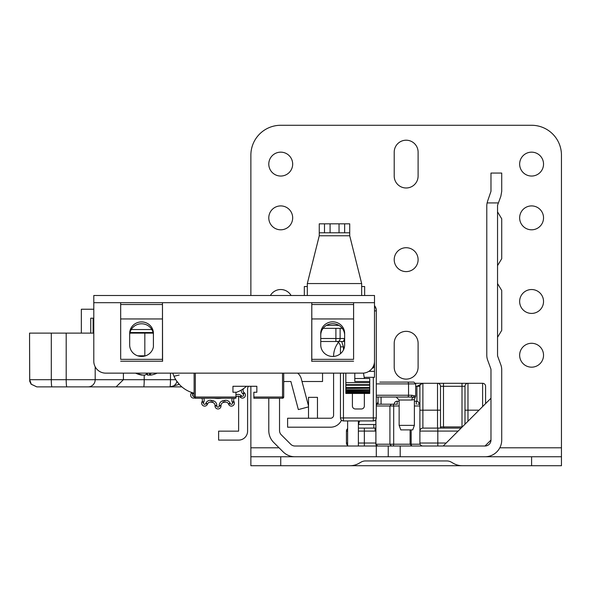 <?xml version="1.0" encoding="UTF-8"?>
<svg xmlns="http://www.w3.org/2000/svg" width="591" height="591" viewBox="0 0 591 591"><rect width="100%" height="100%" fill="white"/><g stroke="black" fill="none" stroke-linecap="round" stroke-linejoin="round"><path stroke-width="0.89" d="M358.375 424.508L375.876 424.508M440.339 428.091L441.012 426.901L462.302 426.901M501.722 330.384L497.541 337.306L501.722 330.384L497.541 337.306L501.722 330.384L497.541 337.306L501.722 330.384L497.541 337.306L501.722 330.384L497.541 337.306L501.722 330.384L497.541 337.306L501.722 330.384L497.541 337.306L501.722 330.384L497.541 337.306L501.722 330.384L497.541 337.306L501.722 330.384L501.722 290.484L497.541 283.554L501.722 290.484M501.722 258.71L497.541 265.64L501.722 258.71L497.541 265.64L501.722 258.71L497.541 265.64L501.722 258.71L497.541 265.64L501.722 258.71L497.541 265.64L501.722 258.71L497.541 265.64L501.722 258.71L497.541 265.64L501.722 258.71L497.541 265.64L501.722 258.71L497.541 265.64L501.722 258.71L501.722 218.81L497.541 211.881L501.722 218.81M279.536 398.231L279.536 430.603A5.969 5.969 0 0 0 281.286 434.828L290.728 444.262A5.969 5.969 0 0 0 294.946 446.013L376.297 446.013L376.297 456.762L400.188 456.762L400.188 446.013L376.297 446.013M400.188 446.013L484.997 446.013A5.969 5.969 0 0 0 490.973 440.036L490.973 369.818A3.583 3.583 0 0 0 490.752 368.585L487.664 360.155A14.332 14.332 0 0 1 486.792 355.228L486.792 205.912A14.332 14.332 0 0 1 487.11 202.92L487.664 200.977L487.11 202.92L498.405 202.92L500.85 196.249L501.722 191.321L500.85 196.249M466.144 456.762L561.45 456.762L561.45 465.723L462.317 465.723A17.915 17.915 0 0 1 453.356 463.322L451.317 462.147A8.961 8.961 0 0 0 446.84 460.943L365.482 460.943A8.961 8.961 0 0 0 361.005 462.147L358.966 463.322A17.915 17.915 0 0 1 350.005 465.723L250.872 465.723L250.872 456.762L280.732 456.762L280.732 465.723M302.008 381.505L322.546 381.505L322.546 373.143M498.405 202.92L497.762 204.678A3.583 3.583 0 0 0 497.541 205.912L497.541 355.228A3.583 3.583 0 0 0 497.762 356.462L500.85 364.883A14.332 14.332 0 0 1 501.722 369.818L501.722 440.036A16.725 16.725 0 0 1 484.997 456.762L400.188 456.762M437.562 456.762L484.997 456.762M268.787 398.231L268.787 430.603A16.725 16.725 0 0 0 273.685 442.43L283.126 451.864A16.725 16.725 0 0 0 294.946 456.762L376.297 456.762M308.509 406.881L298.352 409.578L290.89 381.505L285.512 381.505A5.969 5.969 0 0 0 283.717 381.779M501.722 191.321L501.722 173.06L490.973 173.06L501.722 173.06M490.973 173.06L490.973 191.321L487.664 200.977M484.997 446.013L490.973 440.036M308.509 405.928L301.277 378.742A10.749 10.749 0 0 0 297.642 373.143M388.243 446.013L388.243 456.762M490.973 398.231L443.191 446.013L490.973 398.231M358.375 420.925L358.375 446.013L397.846 446.013M347.626 420.925L347.626 446.013M482.611 406.593L482.611 383.3A2.985 2.985 0 0 1 485.595 386.285A2.985 2.985 0 0 0 482.611 383.3A2.985 2.985 0 0 1 485.595 386.285L485.595 403.609L485.595 386.285A2.985 2.985 0 0 0 482.611 383.3L415.599 383.3M443.486 426.901L443.486 383.3L437.517 383.3A2.985 2.985 0 0 1 440.502 386.285L462.007 386.285L462.007 426.901M479.028 410.176L464.991 410.176L464.991 386.285A2.985 2.985 0 0 1 467.976 383.3L462.007 383.3L462.007 386.285L464.991 386.285L464.991 424.212M422.757 383.3L422.284 383.3M440.502 428.091L440.502 386.285A2.985 2.985 0 0 0 437.517 383.3L437.517 410.176L422.883 410.176L422.883 383.3A2.985 2.985 0 0 0 419.898 386.285L419.898 443.028A2.985 2.985 0 0 0 422.883 446.013L443.191 446.013M378.085 397.034L378.085 404.2M375.876 427.995A2.985 2.985 0 0 1 375.1 428.091L358.375 428.091M419.898 389.27L419.898 431.083L458.121 431.083M347.626 431.083L346.437 431.083A2.985 2.985 0 0 1 347.626 428.689A2.985 2.985 0 0 0 346.437 431.083L346.437 443.028A2.985 2.985 0 0 0 347.626 445.415A2.985 2.985 0 0 1 346.437 443.028A2.985 2.985 0 0 0 347.626 445.415M415.695 386.285L416.914 386.285L422.883 383.3A2.985 2.985 0 0 0 419.898 386.285L419.898 386.159M376.297 403.956A2.985 2.985 0 0 0 378.085 401.215A2.985 2.985 0 0 1 376.297 403.956M461.106 428.091L422.883 428.091A2.985 2.985 0 0 0 419.898 431.083A2.985 2.985 0 0 1 422.883 428.091L422.883 410.176L419.898 410.176M464.991 386.285A2.985 2.985 0 0 1 467.976 383.3L467.976 421.228M375.876 421.59A8.961 8.961 0 0 0 375.174 420.267M359.712 420.925A8.961 8.961 0 0 0 358.7 424.508M416.315 404.2L416.315 401.215L414.372 401.215M399.139 401.215L397.204 401.215L397.204 404.2M394.212 404.2A2.985 2.985 0 0 1 397.204 401.215A2.985 2.985 0 0 0 394.212 404.2M416.315 401.215A2.985 2.985 0 0 1 419.3 404.2A2.985 2.985 0 0 0 416.315 401.215M397.447 404.2L377.693 404.2A1.795 1.78 -90 0 0 376.297 404.887M419.898 404.2L417.889 404.2M379.754 404.2L395.815 404.2M403.158 446.013L426.185 446.013M420.149 444.218L375.913 444.218A1.795 1.78 90 0 0 377.693 446.013L431.984 446.013M385.746 446.013L379.754 446.013M422.351 446.013L421.701 446.013M397.233 446.013L391.936 446.013M376.297 405.995L389.92 405.995L389.92 444.218L391.419 446.013M392.786 446.013A1.795 0.894 90 0 0 393.687 444.218L393.687 405.995L389.92 405.995L391.419 404.2M238.624 396.251L238.624 431.142L218.618 431.142L218.618 440.103L238.624 440.103A8.961 8.961 0 0 0 247.585 431.142L247.585 388.619A2.985 2.985 0 0 1 247.984 387.127L248.471 386.285M333.59 373.143L333.59 415.251A2.985 2.985 0 0 1 330.605 418.236L287.603 418.236L287.603 427.197L330.605 427.197A11.946 11.946 0 0 0 341.48 420.186M333.59 356.432L333.59 356.425A22.694 22.694 0 0 1 338.444 342.396M317.463 418.236L317.463 397.337L308.509 397.337L308.509 418.236M364.351 393.451L364.351 405.995A2.985 2.985 180 0 1 361.367 408.979L355.39 408.979A2.985 2.985 180 0 1 352.406 405.995L352.406 393.451M376.297 417.94A2.985 2.985 180 0 1 373.313 420.925L373.313 417.94L376.297 417.94L376.297 310.888L374.502 310.888M374.502 306.153A7.166 7.166 180 0 1 376.297 310.888L376.297 310.415A7.166 7.166 -0 0 0 374.502 305.673M343.445 349.953L343.445 346.865L340.46 346.865L340.46 353.691L340.46 346.865A5.969 5.969 0 0 0 337.092 341.487M364.351 378.521L363.509 373.106M340.46 373.143L340.46 417.94A2.985 2.985 180 0 0 343.445 420.925L373.313 420.925M358.848 295.5L346.134 295.5M319.258 295.5L304.025 295.5M268.491 295.5L234.871 295.5M272.968 295.5L296.859 295.5M344.642 232.788L349.717 232.788L349.717 223.826L344.642 223.826L344.642 232.788L324.496 232.788L324.496 223.826L319.258 223.826L319.258 235.772L307.313 283.554L307.313 295.5M324.496 223.826L344.642 223.826M361.662 295.5L361.662 283.554L349.717 235.772L349.717 232.788M319.258 232.788L324.496 232.788M361.662 286.539L364.647 286.539L364.647 295.5M307.313 286.539L304.328 286.539L304.328 295.5M379.858 382.104L413.899 382.104L379.858 382.104M399.139 425.372L400.787 429.886L412.732 429.886L414.372 425.372L399.139 425.372L399.139 400.026L411.883 400.026L414.372 399.516L414.372 425.372M376.297 397.034L406.756 397.034M376.297 383.899L415.695 383.899L415.695 396.214L411.905 395.246A1.795 1.411 90 0 1 410.494 397.034L379.858 397.034M410.494 397.034L415.2 397.455L414.372 399.516M411.883 400.026A2.985 2.009 90 0 1 413.072 397.292A1.795 1.618 -65.2 0 0 414.225 395.66M320.75 344.922A11.946 11.539 0 0 0 332.696 356.462A11.946 11.539 0 0 0 344.642 344.922L344.642 333.383A11.946 11.539 0 0 0 332.696 321.844A11.946 11.539 0 0 0 320.75 333.383L320.75 344.922M129.673 344.922A11.946 11.539 0 0 0 141.618 356.462A11.946 11.539 0 0 0 153.409 346.777L153.409 333.383A11.864 11.465 0 0 0 141.537 321.925A11.864 11.465 0 0 0 129.673 333.383L129.673 344.922M372.167 368.296A2.985 2.985 0 0 0 374.502 365.378A2.985 2.985 0 0 1 372.167 368.296A2.985 2.985 0 0 0 374.502 365.378L374.502 295.5L93.792 295.5L93.792 302.681L162.473 302.681L162.584 361.323L162.466 359.343L120.675 359.343L120.675 318.955L162.466 318.963L162.466 359.343M311.804 359.343L311.804 318.955L353.588 318.963L353.588 359.343L311.804 359.343L311.745 361.382L311.789 302.681L353.603 302.681L353.588 304.535L311.804 304.535L311.804 318.955L353.588 318.963L353.588 304.535M320.75 335.237A11.946 11.539 180 0 1 332.696 323.698A11.946 11.539 180 0 1 344.642 335.237M129.673 335.237A11.864 11.465 180 0 1 141.537 323.779A11.864 11.465 180 0 1 153.409 335.237M162.473 302.681L374.502 302.681L374.502 361.197A11.946 11.946 0 0 1 362.556 373.143L105.737 373.143A11.946 11.946 0 0 1 93.792 361.197L93.792 302.681L94.301 302.666M311.804 302.681L311.804 304.535M162.466 318.955L162.466 304.535L120.675 304.535L120.675 318.955L162.466 318.955M120.675 359.343L120.667 302.681L162.466 302.681L162.466 304.535M120.675 302.681L120.675 304.535M353.603 302.681L353.588 359.343M120.675 361.204L162.466 361.204M369.73 382.658L345.838 382.658L345.838 384.66L369.73 384.66L369.73 381.505L354.792 381.505L354.792 373.143M345.838 382.658L345.838 373.143M345.838 384.66L345.838 393.451L345.838 392.675L369.73 392.675L369.73 393.133L369.73 384.66M345.838 392.202L345.838 391.826L369.73 391.826L369.73 392.202L345.838 392.202M345.838 390.651L369.73 390.356L345.838 390.651M345.838 388.494L369.73 388.272L345.838 388.494M369.73 381.505L369.73 378.521L354.792 378.521M369.73 393.133L345.838 393.133M243.544 388.627A29.86 29.86 0 0 1 243.477 388.738A29.86 29.86 0 0 0 243.544 388.627A29.86 29.86 0 0 0 246.477 386.285A29.86 29.86 0 0 1 235.942 392.483M179.147 375.041L173.976 376.245L173.252 374.458M172.853 373.29L172.808 373.143A29.86 29.86 0 0 0 194.129 393.178M179.398 384.49L176.273 380.486M178.416 373.143L172.816 373.143M323.114 328.352L342.278 328.352M320.75 341.487L338.008 341.487A2.985 2.113 90 0 0 340.12 338.503L344.642 338.503L343.408 341.487L344.642 341.487M338.008 341.487L343.408 341.487M341.059 341.487L335.895 341.487L335.895 338.503L320.75 338.503M130.005 332.534L153.069 332.534M364.351 377.324L374.502 377.324L374.502 365.378L373.748 365.378M142.97 375.078L141.729 375.078A25.494 24.238 -55.8 0 1 137.866 374.081A25.494 24.238 -55.8 0 1 135.59 373.143M136.654 373.143A25.494 24.238 55.8 0 0 142.963 375.078L145.127 375.078A25.494 6.523 -79.7 0 0 147.129 373.143M151.067 373.143A25.494 6.523 79.7 0 1 149.722 375.078L149.242 373.143M149.309 373.143L149.722 375.078L150.971 375.078A25.494 24.238 55.8 0 0 154.835 374.081A25.494 24.238 55.8 0 0 157.103 373.143M149.73 375.078L147.573 375.078A25.494 6.523 79.7 0 1 146.346 374.081M194.129 373.143L194.129 397.034A1.197 1.197 0 0 0 195.325 398.231L235.942 398.231L235.942 397.034L195.325 397.034L195.325 373.143M282.528 373.143L282.528 397.034L253.857 397.034L253.857 398.231L282.528 398.231A1.197 1.197 0 0 0 283.717 397.034L283.717 373.143M253.857 397.034L253.857 392.254L256.841 392.254L256.841 386.285L232.95 386.285L232.95 392.254L235.942 392.254L235.942 397.034M36.805 386.876L31.124 384.194L29.72 381.276L29.55 333.125L29.668 379.71L31.279 384.239L36.834 386.876L116.087 386.876L123.408 379.71L29.757 379.71M93.792 333.125L29.757 333.125M153.202 333.125L129.88 333.125M93.792 309.233L81.344 309.233L81.344 333.125M111.189 386.876L181.88 386.876M170.481 373.143L170.481 379.71A7.166 0.532 90 0 1 169.949 386.876L179.287 384.372M90.608 386.876L107.865 386.876M93.127 318.194L93.127 333.125M93.792 318.194L90.733 318.194L90.733 333.125M54.897 386.876L51.971 386.876A7.166 0.68 90 0 1 51.299 379.71L51.299 333.125M89.78 386.876L66.872 386.876A7.166 0.68 90 0 1 66.192 379.71L66.192 333.125M123.408 373.143L123.408 379.71L144.211 379.71A7.166 0.532 90 0 1 143.679 386.876M244.43 392.889A2.985 2.985 0 0 1 243.647 397.832A2.985 2.985 0 0 1 240.434 397.329L240.027 396.96A2.985 2.985 0 0 0 236.208 396.812A29.86 29.86 0 0 1 235.942 397.012A29.86 29.86 0 0 0 236.208 396.812A2.985 2.985 0 0 1 240.027 396.96L241.224 395.63L241.63 395.992A1.197 1.197 0 0 0 243.625 395.106A1.197 1.197 0 0 0 243.226 394.219L244.43 392.889L244.024 392.52A2.985 2.985 0 0 1 243.477 388.738A2.985 2.985 0 0 0 244.024 392.52L242.82 393.85A4.78 4.78 0 0 1 241.246 390.09M203.769 398.231A4.78 4.78 0 0 1 203.784 402.153L203.563 402.648A1.197 1.197 0 0 0 204.405 404.303A1.197 1.197 0 0 0 205.749 403.623L205.971 403.121A4.78 4.78 0 0 1 211.452 400.417A28.073 28.073 0 0 0 212.915 400.728A4.78 4.78 0 0 1 216.823 405.426L216.823 405.973A1.197 1.197 0 0 0 218.02 407.169A1.197 1.197 0 0 0 219.209 405.973L219.209 405.426A4.78 4.78 0 0 1 223.125 400.728A28.073 28.073 0 0 0 224.58 400.417A4.78 4.78 0 0 1 230.062 403.121L230.291 403.623A1.197 1.197 0 0 0 232.573 403.136A1.197 1.197 0 0 0 232.47 402.648L232.248 402.153L233.881 401.422A2.985 2.985 0 0 1 234.376 398.231A2.985 2.985 0 0 0 233.881 401.422L234.11 401.924A2.985 2.985 0 0 1 231.997 406.054A2.985 2.985 0 0 1 228.651 404.347L228.429 403.852A2.985 2.985 0 0 0 225.001 402.161A29.86 29.86 0 0 1 223.45 402.493A2.985 2.985 0 0 0 221.004 405.426L221.004 405.973A2.985 2.985 0 0 1 218.02 408.965A2.985 2.985 0 0 1 215.028 405.973L215.028 405.426A2.985 2.985 0 0 0 212.59 402.493A29.86 29.86 0 0 1 211.031 402.161A2.985 2.985 0 0 0 207.611 403.852L207.382 404.347A2.985 2.985 0 0 1 201.671 403.136A2.985 2.985 0 0 1 201.93 401.924L202.152 401.422A2.985 2.985 0 0 0 201.657 398.231M194.55 397.942A2.985 2.985 0 0 1 191.61 392.889L191.972 392.557M221.788 398.231A25.383 25.383 0 0 1 214.245 398.231M230.062 403.121L228.429 403.852A2.985 2.985 0 0 0 225.703 402.079A2.985 2.985 0 0 1 228.429 403.852A2.985 2.985 0 0 0 225.001 402.161A29.86 29.86 0 0 1 223.45 402.493A2.985 2.985 0 0 0 221.004 405.426L219.209 405.426M394.212 343.282A11.946 11.946 0 0 1 406.157 331.337A11.946 11.946 0 0 1 418.103 343.282L418.103 367.174A11.946 11.946 0 0 1 406.157 379.119A11.946 11.946 0 0 1 394.212 367.174L394.212 343.282M406.157 247.718A11.946 11.946 0 0 0 394.212 259.663A11.946 11.946 0 0 0 406.157 271.609A11.946 11.946 0 0 0 418.103 259.663A11.946 11.946 0 0 0 406.157 247.718M531.59 205.912A11.946 11.946 0 0 0 519.644 217.857A11.946 11.946 0 0 0 531.59 229.803A11.946 11.946 0 0 0 543.535 217.857A11.946 11.946 0 0 0 531.59 205.912M280.732 205.912A11.946 11.946 0 0 0 268.787 217.857A11.946 11.946 0 0 0 280.732 229.803A11.946 11.946 0 0 0 292.678 217.857A11.946 11.946 0 0 0 280.732 205.912M531.59 289.531A11.946 11.946 0 0 0 519.644 301.469A11.946 11.946 0 0 0 531.59 313.415A11.946 11.946 0 0 0 543.535 301.469A11.946 11.946 0 0 0 531.59 289.531M291.082 295.5A11.946 11.946 0 0 0 270.39 295.5M531.59 343.282A11.946 11.946 0 0 0 519.644 355.228A11.946 11.946 0 0 0 531.59 367.174A11.946 11.946 0 0 0 543.535 355.228A11.946 11.946 0 0 0 531.59 343.282M280.732 152.153A11.946 11.946 0 0 0 268.787 164.099A11.946 11.946 0 0 0 280.732 176.044A11.946 11.946 0 0 0 292.678 164.099A11.946 11.946 0 0 0 280.732 152.153M531.59 152.153A11.946 11.946 0 0 0 519.644 164.099A11.946 11.946 0 0 0 531.59 176.044A11.946 11.946 0 0 0 543.535 164.099A11.946 11.946 0 0 0 531.59 152.153M418.103 152.153A11.946 11.946 0 0 0 406.157 140.207A11.946 11.946 0 0 0 394.212 152.153L394.212 176.044A11.946 11.946 0 0 0 406.157 187.99A11.946 11.946 0 0 0 418.103 176.044L418.103 152.153M561.45 456.762L561.45 155.145A29.86 29.86 0 0 0 531.59 125.277L280.732 125.277A29.86 29.86 0 0 0 250.872 155.145L250.872 295.5M250.872 456.762L250.872 386.285M474.204 465.723L338.118 465.723M350.005 456.762L280.732 456.762M443.863 428.091L443.863 426.901M461.63 427.574L461.63 426.901M373.837 428.091L373.837 424.508M381.077 404.2L381.077 397.034M375.876 431.031A5.969 5.969 0 0 1 375.1 431.083L375.1 428.091M358.375 431.083L375.1 431.083M364.351 428.091L364.351 443.028L358.375 443.028M375.876 443.028L364.351 443.028L364.351 446.013M419.898 386.285L416.914 386.285L416.914 401.274M347.626 443.028L346.437 443.028M346.437 431.083A2.985 2.985 0 0 1 347.626 428.689M446.175 443.028L437.813 443.028L437.813 428.091M437.813 446.013L437.813 443.028L419.898 443.028M440.502 410.176L437.517 410.176L437.517 428.091M422.883 428.091A2.985 2.985 0 0 0 419.898 431.083M412.319 446.013A1.795 1.145 -90 0 1 411.173 444.218L411.173 429.886M411.89 446.013L410.102 444.218L411.173 444.218M375.913 444.218L375.913 419.403M414.372 405.995L419.898 405.995M392.786 404.2A1.795 0.894 -90 0 1 393.687 405.995L399.139 405.995M343.445 346.865L341.657 341.487M343.445 420.925L343.445 373.143M373.313 377.324L373.313 417.94L340.46 417.94M330.088 223.826L330.088 232.788M339.049 232.788L339.049 223.826M349.717 235.772L319.258 235.772M307.313 283.554L361.662 283.554M407.472 382.104A1.795 1.079 -90 0 1 408.551 383.899L408.551 395.246L376.297 395.246M411.905 395.246L408.551 395.246A1.795 1.079 90 0 1 407.472 397.034M353.588 361.204L311.804 361.204M345.838 392.483L369.73 392.483M345.838 391.441L369.73 391.441M345.838 389.787L369.73 389.787M345.838 387.519L369.73 387.519M345.838 385.236L369.73 385.236M338.872 325.36L326.52 325.36M340.12 328.352L340.12 338.503L335.895 338.503L335.895 328.352M151.843 329.542L131.239 329.542M374.502 371.355L368.85 371.355M147.573 375.078L147.329 373.143M282.528 398.231L282.528 397.034L283.717 397.034M194.129 397.034L195.325 397.034L195.325 398.231M144.211 375.196L144.211 379.71L175.786 379.71M88.133 386.876A7.166 7.055 -90 0 0 95.188 379.71L95.188 366.812M145.541 355.819L137.696 355.819M144.825 356.041A7.166 1.079 -90 0 1 144.825 355.819L144.825 333.125M169.949 386.876A7.166 7.166 90 0 0 176.908 381.424A7.166 7.166 0 0 1 169.949 386.876L169.949 386.876M232.47 402.648L234.11 401.924M193.878 393.111A4.78 4.78 0 0 1 193.213 393.85L192.806 394.219A1.197 1.197 0 0 0 194.129 396.177M207.382 404.347L205.749 403.623M232.248 402.153A4.78 4.78 0 0 1 232.263 398.231M235.942 394.884A4.78 4.78 0 0 1 241.224 395.63M243.226 394.219L242.82 393.85M216.823 405.426L215.028 405.426A2.985 2.985 0 0 0 212.59 402.493A29.86 29.86 0 0 1 211.031 402.161A2.985 2.985 0 0 0 207.611 403.852L205.971 403.121M203.784 402.153L202.152 401.422A2.985 2.985 0 0 0 202.41 400.203M201.671 403.136A2.985 2.985 0 0 1 201.93 401.924L203.563 402.648A1.197 1.197 0 0 0 204.656 404.333M190.62 395.106A2.985 2.985 0 0 1 191.61 392.889L192.806 394.219M245.413 395.106A2.985 2.985 0 0 1 240.434 397.329L241.63 395.992M234.368 403.136A2.985 2.985 0 0 1 228.651 404.347L230.291 403.623M219.209 405.973L221.004 405.973A2.985 2.985 0 0 1 218.02 408.965A2.985 2.985 0 0 1 215.028 405.973L216.823 405.973M211.452 400.417L211.031 402.161M212.915 400.728L212.59 402.493M223.125 400.728L223.45 402.493M224.58 400.417L225.001 402.161M192.075 392.594L193.213 393.85M279.063 447.801L250.872 447.801M561.45 447.801L499.809 447.801M531.59 465.723L531.59 456.762M375.876 419.47L375.876 444.218L377.664 446.013M410.102 444.218L410.102 429.886M376.297 404.842L377.664 404.2M399.139 400.026L396.155 397.034M415.695 383.899L413.907 382.104M415.2 397.455L415.695 396.214M345.838 393.451L369.73 393.451M135.561 373.143A25.568 25.568 0 0 0 137.866 374.081M154.835 374.081A25.568 25.568 0 0 0 157.132 373.143"/></g></svg>
